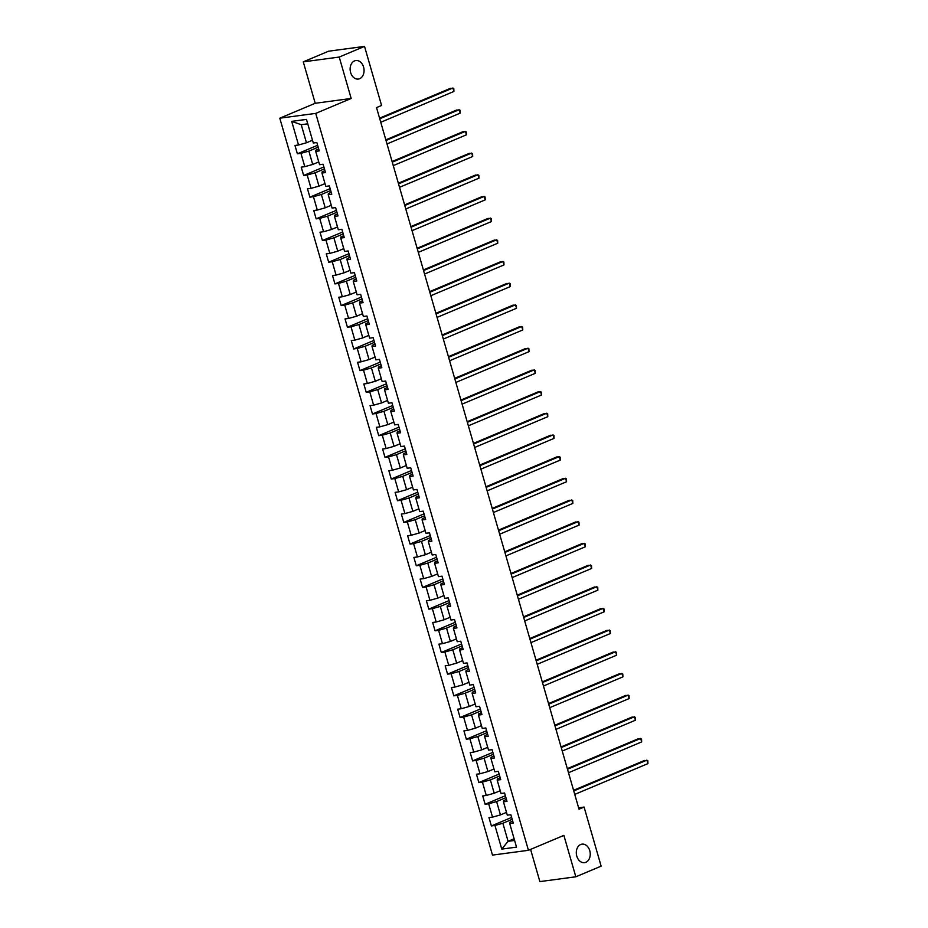 <?xml version="1.0" encoding="UTF-8"?>
<svg xmlns="http://www.w3.org/2000/svg" width="928" height="928" viewBox="0 0 928 928"><rect width="100%" height="100%" fill="white"/><g stroke="black" fill="none" stroke-linecap="round" stroke-linejoin="round"><path stroke-width="1.39" d="M580.696 844.503A9.338 6.925 -97.6 0 1 582.03 844.144A9.338 6.925 -97.6 0 1 589.976 851.568A9.338 6.925 -97.6 0 1 585.835 862.298A9.338 6.925 -97.6 0 1 584.501 862.657A9.338 6.925 -97.6 0 1 576.566 855.233A9.338 6.925 -97.6 0 1 580.696 844.503M354.519 60.9A9.338 6.925 -97.6 0 1 355.853 60.54A9.338 6.925 -97.6 0 1 363.799 67.964A9.338 6.925 -97.6 0 1 359.658 78.694A9.338 6.925 -97.6 0 1 358.324 79.054A9.338 6.925 -97.6 0 1 350.39 71.63A9.338 6.925 -97.6 0 1 354.519 60.9M530.584 849.398L539.876 881.6L575.824 876.798L601.135 866.149L584.095 807.07L578.62 807.801M279.792 118.192L492.49 855.094L528.438 850.303L315.74 113.39L279.792 118.192L315.218 103.275L351.178 98.472L339.219 57.06L303.27 61.851L315.218 103.275M303.27 61.851L328.582 51.202L364.53 46.4L339.219 57.06M512.697 821.118L509.866 822.312L509.704 823.496L513.254 823.02L510.841 814.691L507.303 815.155L503.452 801.815L506.99 801.34L504.588 792.999L501.039 793.475L497.188 780.135L500.737 779.659L498.324 771.319L494.786 771.794L490.935 758.454L494.473 757.979L492.072 749.638L488.522 750.114L484.671 736.774L488.221 736.298L485.808 727.958L482.27 728.434L478.419 715.094L481.957 714.618L479.556 706.278L476.006 706.753L472.155 693.402L475.704 692.938L473.292 684.597L469.754 685.073L465.902 671.721L469.44 671.257L467.039 662.917L463.49 663.381L459.638 650.041L463.188 649.565L460.775 641.225L457.237 641.7L453.386 628.36L456.924 627.885L454.523 619.544L450.973 620.02L447.122 606.68L450.672 606.204L448.259 597.864L444.721 598.34L440.87 585L444.408 584.524L442.006 576.184L438.457 576.659L434.606 563.319L438.155 562.844L435.742 554.503L432.204 554.979L428.353 541.639L431.891 541.163L429.49 532.823L425.94 533.298L422.089 519.947L425.639 519.483L423.226 511.142L419.688 511.606L415.837 498.266L419.375 497.791L416.974 489.462L413.424 489.926L409.573 476.586L413.122 476.11L410.71 467.77L407.172 468.246L403.32 454.906L406.858 454.43L404.457 446.09L400.908 446.565L397.056 433.225L400.606 432.75L398.193 424.409L394.655 424.885L390.804 411.545L394.342 411.069L391.941 402.729L388.391 403.204L384.54 389.864L388.09 389.389L385.677 381.048L382.139 381.524L378.288 368.172L381.826 367.708L379.424 359.368L375.875 359.844L372.024 346.492L375.573 346.028L373.16 337.688L369.622 338.152L365.771 324.812L369.309 324.336L366.908 315.996L363.358 316.471L359.507 303.131L363.057 302.656L360.644 294.315L357.106 294.791L353.255 281.451L356.793 280.975L354.392 272.635L350.842 273.11L346.991 259.77L350.54 259.295L348.128 250.954L344.59 251.43L340.738 238.09L344.276 237.614L341.875 229.274L338.326 229.75L334.474 216.41L338.024 215.934L335.611 207.594L332.073 208.069L328.222 194.718L331.76 194.254L329.359 185.913L325.809 186.377L321.958 173.037L325.508 172.562L323.095 164.233L319.557 164.697L315.706 151.357L319.244 150.881L316.842 142.541L313.293 143.016L306.472 119.387L291.705 121.359L301.24 124.7L306.46 142.773L312.492 140.232M509.704 823.496L516.525 847.125L501.758 849.097L494.937 825.468L491.388 825.943L511.63 817.417M291.705 121.359L298.526 144.988L294.976 145.464L297.378 153.804L300.927 153.329L304.778 166.669L301.229 167.144L303.642 175.485L307.191 175.009L311.042 188.349L307.493 188.825L309.894 197.165L313.444 196.69L317.295 210.041L313.745 210.505L316.158 218.846L319.708 218.382L323.559 231.722L320.009 232.197L322.41 240.526L325.96 240.062L329.811 253.402L326.262 253.878L328.674 262.218L332.224 261.742L336.075 275.082L332.526 275.558L334.927 283.898L338.476 283.423L342.328 296.763L338.778 297.238L341.191 305.579L344.74 305.103L348.592 318.443L345.042 318.919L347.443 327.259L350.993 326.784L354.844 340.124L351.294 340.599L353.707 348.94L357.257 348.464L361.108 361.816L357.558 362.28L359.96 370.62L363.509 370.144L367.36 383.496L363.811 383.972L366.224 392.3L369.773 391.836L373.624 405.176L370.075 405.652L372.476 413.992L376.026 413.517L379.877 426.857L376.327 427.332L378.74 435.673L382.29 435.197L386.141 448.537L382.591 449.013L384.992 457.353L388.542 456.878L392.393 470.218L388.844 470.693L391.256 479.034L394.806 478.558L398.657 491.898L395.108 492.374L397.509 500.714L401.058 500.238L404.91 513.578L401.36 514.054L403.773 522.394L407.322 521.919L411.174 535.27L407.624 535.734L410.025 544.075L413.575 543.611L417.426 556.951L413.876 557.426L416.289 565.755L419.839 565.291L423.69 578.631L420.14 579.107L422.542 587.447L426.091 586.972L429.942 600.312L426.393 600.787L428.806 609.128L432.355 608.652L436.206 621.992L432.657 622.468L435.058 630.808L438.608 630.332L442.459 643.672L438.909 644.148L441.322 652.488L444.872 652.013L448.723 665.353L445.173 665.828L447.574 674.169L451.124 673.693L454.975 687.045L451.426 687.509L453.838 695.849L457.388 695.374L461.239 708.725L457.69 709.201L460.091 717.53L463.64 717.066L467.492 730.406L463.942 730.881L466.355 739.222L469.904 738.746L473.756 752.086L470.206 752.562L472.607 760.902L476.157 760.426L480.008 773.766L476.458 774.242L478.871 782.582L482.421 782.107L486.272 795.447L482.722 795.922L485.124 804.263L488.673 803.787L492.524 817.127L488.975 817.603L491.388 825.943M364.53 46.4L381.582 105.467L376.524 107.602L579.026 809.204L584.095 807.07M503.452 801.815L503.614 800.632L506.444 799.437M506.491 812.371L500.459 814.912L496.608 801.56L505.922 797.639M492.524 817.127L500.459 814.912M488.673 803.787L496.608 801.56M497.188 780.135L497.35 778.952L500.18 777.757M500.238 790.691L494.206 793.231L490.355 779.88L499.67 775.959M486.272 795.447L494.206 793.231M482.421 782.107L490.355 779.88M490.935 758.454L491.098 757.271L493.928 756.076M493.974 769.01L487.942 771.539L484.091 758.199L493.406 754.278M480.008 773.766L487.942 771.539M476.157 760.426L484.091 758.199M484.671 736.774L484.834 735.591L487.664 734.396M487.722 747.318L481.69 749.859L477.839 736.519L487.154 732.598M473.756 752.086L481.69 749.859M469.904 738.746L477.839 736.519M478.419 715.094L478.581 713.899L481.412 712.704M481.458 725.638L475.426 728.178L471.575 714.838L480.89 710.918M467.492 730.406L475.426 728.178M463.64 717.066L471.575 714.838M472.155 693.402L472.317 692.218L475.148 691.024M475.206 703.958L469.174 706.498L465.322 693.158L474.637 689.237M461.239 708.725L469.174 706.498M457.388 695.374L465.322 693.158M465.902 671.721L466.065 670.538L468.895 669.343M468.942 682.277L462.91 684.818L459.058 671.478L468.373 667.557M454.975 687.045L462.91 684.818M451.124 673.693L459.058 671.478M459.638 650.041L459.801 648.858L462.631 647.663M462.689 660.597L456.657 663.137L452.806 649.786L462.121 645.865M448.723 665.353L456.657 663.137M444.872 652.013L452.806 649.786M453.386 628.36L453.548 627.177L456.379 625.982M456.425 638.916L450.393 641.457L446.542 628.105L455.857 624.184M442.459 643.672L450.393 641.457M438.608 630.332L446.542 628.105M447.122 606.68L447.284 605.497L450.115 604.302M450.173 617.236L444.141 619.765L440.29 606.425L449.604 602.504M436.206 621.992L444.141 619.765M432.355 608.652L440.29 606.425M440.87 585L441.032 583.816L443.862 582.622M443.909 595.556L437.877 598.084L434.026 584.744L443.34 580.824M429.942 600.312L437.877 598.084M426.091 586.972L434.026 584.744M434.606 563.319L434.768 562.124L437.598 560.941M437.656 573.864L431.624 576.404L427.773 563.064L437.088 559.143M423.69 578.631L431.624 576.404M419.839 565.291L427.773 563.064M428.353 541.639L428.516 540.444L431.346 539.249M431.392 552.183L425.36 554.724L421.509 541.384L430.824 537.463M417.426 556.951L425.36 554.724M413.575 543.611L421.509 541.384M422.089 519.947L422.252 518.764L425.082 517.569M425.14 530.503L419.108 533.043L415.257 519.703L424.572 515.782M411.174 535.27L419.108 533.043M407.322 521.919L415.257 519.703M415.837 498.266L415.999 497.083L418.83 495.888M418.876 508.822L412.844 511.363L408.993 498.023L418.308 494.102M404.91 513.578L412.844 511.363M401.058 500.238L408.993 498.023M409.573 476.586L409.735 475.403L412.566 474.208M412.624 487.142L406.592 489.682L402.74 476.331L412.055 472.41M398.657 491.898L406.592 489.682M394.806 478.558L402.74 476.331M403.32 454.906L403.483 453.722L406.313 452.528M406.36 465.462L400.328 468.002L396.476 454.65L405.791 450.73M392.393 470.218L400.328 468.002M388.542 456.878L396.476 454.65M397.056 433.225L397.219 432.042L400.049 430.847M400.107 443.781L394.075 446.31L390.224 432.97L399.539 429.049M386.141 448.537L394.075 446.31M382.29 435.197L390.224 432.97M390.804 411.545L390.966 410.35L393.797 409.167M393.843 422.089L387.811 424.63L383.96 411.29L393.275 407.369M379.877 426.857L387.811 424.63M376.026 413.517L383.96 411.29M384.54 389.864L384.702 388.67L387.533 387.475M387.591 400.409L381.559 402.949L377.708 389.609L387.022 385.688M373.624 405.176L381.559 402.949M369.773 391.836L377.708 389.609M378.288 368.172L378.45 366.989L381.28 365.794M381.327 378.728L375.295 381.269L371.444 367.929L380.758 364.008M367.36 383.496L375.295 381.269M363.509 370.144L371.444 367.929M372.024 346.492L372.186 345.309L375.016 344.114M375.074 357.048L369.042 359.588L365.191 346.248L374.506 342.328M361.108 361.816L369.042 359.588M357.257 348.464L365.191 346.248M365.771 324.812L365.934 323.628L368.764 322.434M368.81 335.368L362.778 337.908L358.927 324.556L368.242 320.636M354.844 340.124L362.778 337.908M350.993 326.784L358.927 324.556M359.507 303.131L359.67 301.948L362.5 300.753M362.558 313.687L356.526 316.228L352.675 302.876L361.99 298.955M348.592 318.443L356.526 316.228M344.74 305.103L352.675 302.876M353.255 281.451L353.417 280.268L356.248 279.073M356.294 292.007L350.262 294.536L346.411 281.196L355.726 277.275M342.328 296.763L350.262 294.536M338.476 283.423L346.411 281.196M346.991 259.77L347.153 258.587L349.984 257.392M350.042 270.326L344.01 272.855L340.158 259.515L349.473 255.594M336.075 275.082L344.01 272.855M332.224 261.742L340.158 259.515M340.738 238.09L340.901 236.895L343.731 235.712M343.778 248.634L337.746 251.175L333.894 237.835L343.209 233.914M329.811 253.402L337.746 251.175M325.96 240.062L333.894 237.835M334.474 216.41L334.637 215.215L337.467 214.02M337.525 226.954L331.493 229.494L327.642 216.154L336.957 212.234M323.559 231.722L331.493 229.494M319.708 218.382L327.642 216.154M328.222 194.718L328.384 193.534L331.215 192.34M331.261 205.274L325.229 207.814L321.378 194.474L330.693 190.553M317.295 210.041L325.229 207.814M313.444 196.69L321.378 194.474M321.958 173.037L322.12 171.854L324.951 170.659M325.009 183.593L318.977 186.134L315.126 172.794L324.44 168.873M311.042 188.349L318.977 186.134M307.191 175.009L315.126 172.794M315.706 151.357L315.868 150.174L318.698 148.979M318.745 161.913L312.713 164.453L308.862 151.102L318.176 147.181M304.778 166.669L312.713 164.453M300.927 153.329L308.862 151.102M298.526 144.988L306.46 142.773M575.824 876.798L563.876 835.386L528.438 850.303M351.178 98.472L315.74 113.39M307.76 123.83L301.24 124.7M514.112 838.773L508.08 841.313L514.599 840.443M512.186 819.331L502.872 823.252L508.08 841.313L501.758 849.097M494.937 825.468L502.872 823.252M297.378 153.804L317.631 145.278M303.642 175.485L323.884 166.959M309.894 197.165L330.148 188.639M316.158 218.846L336.4 210.331M322.41 240.526L342.664 232.012M328.674 262.218L348.916 253.692M334.927 283.898L355.18 275.372M341.191 305.579L361.433 297.053M347.443 327.259L367.697 318.733M353.707 348.94L373.949 340.414M359.96 370.62L380.213 362.094M366.224 392.3L386.466 383.786M372.476 413.992L392.73 405.466M378.74 435.673L398.982 427.147M384.992 457.353L405.246 448.827M391.256 479.034L411.498 470.508M397.509 500.714L417.762 492.188M403.773 522.394L424.015 513.868M410.025 544.075L430.279 535.56M416.289 565.755L436.531 557.241M422.542 587.447L442.795 578.921M428.806 609.128L449.048 600.602M435.058 630.808L455.312 622.282M441.322 652.488L461.564 643.962M447.574 674.169L467.828 665.643M453.838 695.849L474.08 687.323M460.091 717.53L480.344 709.015M466.355 739.222L486.597 730.696M472.607 760.902L492.861 752.376M478.871 782.582L499.113 774.056M485.124 804.263L505.377 795.737M379.749 118.784L452.922 87.986L453.92 91.454L380.747 122.264M379.564 118.169L450.486 88.311L453.804 88.566L453.92 91.454M386.002 140.476L459.174 109.666L460.184 113.146L387.011 143.944M385.828 139.85L456.75 109.991L460.068 110.258L460.184 113.146M392.266 162.156L465.438 131.347L466.436 134.827L393.263 165.625M392.08 161.53L463.002 131.672L466.32 131.938L466.436 134.827M398.518 183.837L471.691 153.027L472.7 156.507L399.527 187.305M398.344 183.21L469.266 153.352L472.584 153.619L472.7 156.507M404.782 205.517L477.955 174.708L478.952 178.188L405.78 208.997M404.596 204.891L475.519 175.032L478.836 175.299L478.952 178.188M411.034 227.198L484.207 196.4L485.216 199.868L412.044 230.678M410.86 226.571L481.783 196.724L485.1 196.98L485.216 199.868M417.298 248.878L490.471 218.08L491.469 221.548L418.296 252.358M417.113 248.263L488.035 218.405L491.353 218.66L491.469 221.548M423.551 270.558L496.724 239.76L497.733 243.229L424.56 274.038M423.377 269.944L494.299 240.085L497.617 240.34L497.733 243.229M429.815 292.25L502.988 261.441L503.985 264.921L430.812 295.719M429.629 291.624L500.552 261.766L503.869 262.021L503.985 264.921M436.067 313.931L509.24 283.121L510.249 286.601L437.076 317.399M435.893 313.304L506.816 283.446L510.133 283.713L510.249 286.601M442.331 335.611L515.504 304.802L516.502 308.282L443.329 339.08M442.146 334.985L513.068 305.126L516.386 305.393L516.502 308.282M448.584 357.292L521.756 326.482L522.766 329.962L449.593 360.772M448.41 356.665L519.332 326.807L522.65 327.074L522.766 329.962M454.848 378.972L528.02 348.174L529.018 351.642L455.845 382.452M454.662 378.346L525.584 348.499L528.902 348.754L529.018 351.642M461.1 400.652L534.273 369.854L535.282 373.323L462.109 404.132M460.926 400.038L531.848 370.179L535.166 370.434L535.282 373.323M467.364 422.333L540.537 391.535L541.534 395.003L468.362 425.813M467.178 421.718L538.101 391.86L541.418 392.115L541.534 395.003M473.616 444.025L546.789 413.215L547.798 416.684L474.626 447.493M473.442 443.398L544.365 413.54L547.682 413.795L547.798 416.684M479.88 465.705L553.053 434.896L554.051 438.376L480.878 469.174M479.695 465.079L550.617 435.22L553.935 435.487L554.051 438.376M486.133 487.386L559.306 456.576L560.315 460.056L487.142 490.854M485.959 486.759L556.881 456.901L560.199 457.168L560.315 460.056M492.397 509.066L565.57 478.256L566.567 481.736L493.394 512.534M492.211 508.44L563.134 478.581L566.451 478.848L566.567 481.736M498.649 530.746L571.822 499.937L572.831 503.417L499.658 534.226M498.475 530.12L569.398 500.262L572.715 500.528L572.831 503.417M504.913 552.427L578.086 521.629L579.084 525.097L505.911 555.907M504.728 551.8L575.65 521.954L578.968 522.209L579.084 525.097M511.166 574.107L584.338 543.309L585.348 546.778L512.175 577.587M510.992 573.492L581.914 543.634L585.232 543.889L585.348 546.778M517.43 595.788L590.602 564.99L591.6 568.458L518.427 599.268M517.244 595.173L588.166 565.314L591.484 565.57L591.6 568.458M523.682 617.48L596.855 586.67L597.864 590.15L524.691 620.948M523.508 616.853L594.43 586.995L597.748 587.25L597.864 590.15M529.946 639.16L603.119 608.35L604.116 611.83L530.944 642.628M529.76 638.534L600.683 608.675L604 608.942L604.116 611.83M536.198 660.84L609.371 630.031L610.38 633.511L537.208 664.309M536.024 660.214L606.947 630.356L610.264 630.622L610.38 633.511M542.462 682.521L615.635 651.711L616.633 655.191L543.46 686.001M542.277 681.894L613.199 652.036L616.517 652.303L616.633 655.191M548.715 704.201L621.888 673.403L622.897 676.872L549.724 707.681M548.541 703.575L619.463 673.728L622.781 673.983L622.897 676.872M554.979 725.882L628.152 695.084L629.149 698.552L555.976 729.362M554.793 725.267L625.716 695.408L629.033 695.664L629.149 698.552M561.231 747.562L634.404 716.764L635.413 720.232L562.24 751.042M561.057 746.947L631.98 717.089L635.297 717.344L635.413 720.232M567.495 769.254L640.668 738.444L641.666 741.913L568.493 772.722M567.31 768.628L638.232 738.769L641.55 739.024L641.666 741.913M573.748 790.934L646.92 760.125L647.93 763.605L574.757 794.403M573.574 790.308L644.496 760.45L647.814 760.716L647.93 763.605"/></g></svg>
